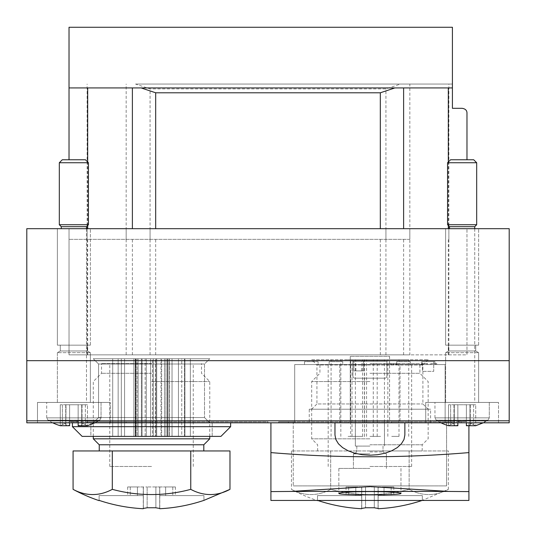 <?xml version="1.0" encoding="UTF-8"?>
<svg xmlns="http://www.w3.org/2000/svg" width="536" height="536" viewBox="0 0 536 536"><rect width="100%" height="100%" fill="white"/><g stroke="black" fill="none" stroke-linecap="round" stroke-linejoin="round"><path stroke-width="0.4" stroke-dasharray="2.68 2.01" d="M434.951 361.653L421.356 361.653L421.356 364.567L434.951 364.567L421.356 364.567L421.356 361.653L434.951 361.653L434.951 364.567L434.951 361.653M422.402 361.653L433.725 361.653L422.402 361.653L422.402 371.361L433.725 371.361L433.725 361.653L433.725 371.361L422.402 371.361L422.402 361.653M184.518 358.745L112.701 358.745L190.347 358.745L112.701 358.745L184.518 358.745L184.518 436.391L190.347 436.391L112.701 436.391L138.121 436.391L138.121 358.745L138.121 436.391L155.976 436.391L155.976 358.745L155.976 436.391L172.036 436.391L172.036 358.745L172.036 436.391L169.349 436.391L169.349 358.745L169.349 436.391L184.518 436.391L184.518 358.745M93.291 358.745L209.764 358.745L93.291 358.745L209.764 358.745L93.291 358.745L98.544 363.998L204.504 363.998L98.544 363.998L204.504 363.998L98.544 363.998L93.291 358.745M350.645 359.716L408.74 359.716L350.645 359.716L350.645 436.391L364.554 436.391L364.353 359.716M311.677 359.716L428.15 359.716L311.677 359.716L316.937 364.969L422.897 364.969L316.937 364.969L316.937 403.956L422.897 403.956L316.937 403.956L311.677 409.216L428.15 409.216L311.677 409.216M509.2 360.681L509.2 422.803L26.8 422.803L26.8 228.678L509.2 228.678L509.2 360.681L26.8 360.681M126.168 228.678L466.977 228.678L69.023 228.678L126.168 228.678L126.168 354.859L409.832 354.859L409.832 228.678M57.372 228.678L90.376 228.678L57.372 228.678L90.376 228.678L57.372 228.678L57.372 345.157L90.376 345.157L57.372 345.157L90.376 345.157L57.372 345.157L57.372 228.678M445.624 228.678L478.628 228.678L445.624 228.678L478.628 228.678L445.624 228.678L445.624 345.157L478.628 345.157L445.624 345.157L478.628 345.157L445.624 345.157L445.624 228.678M348.212 422.803L293.239 422.803L348.212 422.803L348.212 421.832L340.796 421.832L399.032 421.832L391.622 421.832L391.622 422.803L446.595 422.803L391.622 422.803L391.622 421.832L461.154 421.832L461.154 422.803L446.595 422.803L461.154 422.803L461.154 421.832L340.796 421.832L348.212 421.832L348.212 422.803M278.68 422.803L293.239 422.803L278.68 422.803L278.68 421.832L278.68 422.803M72.42 422.803L230.634 422.803L72.42 422.803L230.634 422.803L72.42 422.803L72.42 426.69L230.634 426.69L72.42 426.69L230.634 426.69L230.634 422.803M309.252 422.803L430.582 422.803L309.252 422.803L309.252 409.216L430.582 409.216L309.252 409.216M150.06 422.803L268 422.803L69.023 422.803L150.06 422.803L150.06 421.832L268 421.832L268 422.803L268 421.832L69.023 421.832L69.023 422.803L69.023 421.832L87.134 421.832L87.134 422.803M37.48 422.803L110.275 422.803L37.48 422.803L110.275 422.803L37.48 422.803L37.48 402.422L110.275 402.422L37.48 402.422L110.275 402.422L37.48 402.422L37.48 422.803M425.725 422.803L498.52 422.803L425.725 422.803L498.52 422.803L425.725 422.803L425.725 402.422L498.52 402.422L425.725 402.422L498.52 402.422L425.725 402.422L425.725 422.803M445.624 402.422L478.628 402.422L445.624 402.422L445.624 352.661L478.628 352.661L445.624 352.661L478.628 352.661L445.624 352.661L448.538 350.98L475.713 350.98L448.538 350.98L448.538 345.157L475.713 345.157L448.538 345.157L475.713 345.157L448.538 345.157L448.538 350.98L475.713 350.98L448.538 350.98L445.624 352.661L445.624 402.422L478.628 402.422L445.624 402.422M57.372 402.422L90.376 402.422L57.372 402.422L57.372 352.661L90.376 352.661L57.372 352.661L90.376 352.661L57.372 352.661L60.287 350.98L87.462 350.98L60.287 350.98L60.287 345.157L87.462 345.157L60.287 345.157L87.462 345.157L60.287 345.157L60.287 350.98L87.462 350.98L60.287 350.98L57.372 352.661L57.372 402.422L90.376 402.422L57.372 402.422M87.134 421.832L150.06 421.832M369.914 436.391L377.197 436.391L369.914 436.391M369.914 359.716L377.197 359.716L369.914 359.716M380.553 436.391L373.27 436.391L380.553 436.391M380.553 359.716L373.27 359.716L380.553 359.716M350.645 436.391L364.353 436.391M348.105 436.391L355.388 436.391L348.105 436.391M348.105 359.716L355.388 359.716L348.105 359.716M391.722 436.391L399.005 436.391L391.722 436.391M391.722 359.716L399.005 359.716L391.722 359.716M359.281 436.391L351.998 436.391L359.281 436.391M359.281 359.716L351.998 359.716L359.281 359.716M230.634 426.69L220.926 436.391L82.129 436.391L220.926 436.391L82.129 436.391L72.42 426.69M90.859 436.391L212.189 436.391L90.859 436.391L90.859 422.803L212.189 422.803L90.859 422.803L212.189 422.803L90.859 422.803L90.859 436.391L212.189 436.391L90.859 436.391M93.291 422.803L209.764 422.803L93.291 422.803L209.764 422.803L93.291 422.803L98.544 417.551L204.504 417.551L98.544 417.551L98.544 363.998L98.544 417.551L204.504 417.551L98.544 417.551L93.291 422.803M153.289 436.391L153.289 358.745L153.289 436.391L190.347 436.391L112.701 436.391L153.289 436.391M152.465 358.745L164.532 358.745L160.981 358.745L164.532 358.745L164.532 436.391L161.644 436.391L161.644 358.745L161.644 436.391L160.981 436.391L164.532 436.391L164.532 358.745L155.353 358.745L155.353 436.391L164.532 436.391L155.353 436.391L155.353 358.745L121.317 358.745L152.465 358.745L152.465 436.391L155.353 436.391L137.042 436.391L137.042 358.745L137.042 436.391L121.317 436.391L121.317 358.745L118.154 358.745L121.317 358.745L121.317 436.391L152.465 436.391L152.465 358.745M118.154 436.391L121.317 436.391L118.154 436.391L118.154 358.745L142.067 358.745L118.154 358.745L118.154 436.391L142.067 436.391L141.404 436.391L141.404 358.745L141.404 436.391L135.99 436.391L135.99 358.745L145.169 358.745L135.99 358.745L135.99 436.391L142.067 436.391L142.067 358.745L142.067 436.391L118.154 436.391M145.169 436.391L135.99 436.391L145.169 436.391L145.169 358.745L181.738 358.745L145.169 358.745L145.169 436.391L166.006 436.391L166.006 358.745L166.006 436.391L181.738 436.391L181.738 358.745L184.9 358.745L181.738 358.745L181.738 436.391L145.169 436.391M184.9 436.391L181.738 436.391L184.9 436.391L184.9 358.745L160.981 358.745L184.9 358.745L184.9 436.391L160.981 436.391L160.981 358.745L160.981 436.391L184.9 436.391M162.053 436.391L167.393 436.391L162.053 436.391M162.053 358.745L167.393 358.745L162.053 358.745M129.933 436.391L124.593 436.391L129.933 436.391M129.933 358.745L124.593 358.745L129.933 358.745M173.115 436.391L178.455 436.391L173.115 436.391M173.115 358.745L178.455 358.745L173.115 358.745M140.995 436.391L135.655 436.391L140.995 436.391M140.995 358.745L135.655 358.745L140.995 358.745M293.239 421.832L348.212 421.832L278.68 421.832L293.239 421.832L288.381 421.832L288.381 422.803L293.239 422.803L288.381 422.803L288.381 421.832L446.595 421.832L293.239 421.832L293.239 422.803L451.446 422.803L293.239 422.803L293.239 485.897L293.239 421.832M451.446 421.832L451.446 422.803L451.446 421.832L446.595 421.832L451.446 421.832M389.572 421.832L350.263 421.832L389.572 421.832L350.263 421.832L389.572 421.832L389.572 356.319L350.263 356.319L389.572 356.319L350.263 356.319L389.572 356.319L389.572 421.832M350.263 421.832L350.263 356.319L350.263 421.832M400.003 422.803L339.824 422.803L400.003 422.803L400.003 364.567L339.824 364.567L339.824 422.803L339.824 364.567L400.003 364.567L400.003 422.803M294.693 422.803L445.141 422.803L445.141 364.567L386.898 364.567L386.898 376.212A1.943 1.943 0 0 1 384.962 378.155L354.872 378.155A1.943 1.943 0 0 1 352.929 376.212L352.929 364.567L294.693 364.567L294.693 422.803L445.141 422.803L445.141 364.567L386.898 364.567L386.898 376.212A1.943 1.943 0 0 1 384.962 378.155L354.872 378.155A1.943 1.943 0 0 1 352.929 376.212L352.929 364.567L294.693 364.567L294.693 422.803M126.168 354.859L69.023 354.859L69.023 228.678L69.023 354.859L466.977 354.859L466.977 228.678L466.977 354.859L409.832 354.859M422.79 363.596L426.723 363.596L426.723 364.567L422.79 364.567L427.668 364.567L426.723 364.567L426.723 363.596L422.79 363.596L422.79 364.567L421.845 364.567L422.79 364.567L422.79 363.596L421.845 363.596L421.845 364.567L421.845 363.596L422.79 363.596L422.79 364.567M430.214 364.567L436.766 364.567L430.214 364.567L430.214 363.596L430.214 364.567M410.295 364.567L396.707 364.567L410.295 364.567L410.295 361.653L396.707 361.653L396.707 364.567L396.707 361.653L410.295 361.653L410.295 364.567M342.739 364.567L329.151 364.567L342.739 364.567L342.739 361.653L329.151 361.653L329.151 364.567L329.151 361.653L342.739 361.653L342.739 364.567M318.083 364.567L304.495 364.567L318.083 364.567L318.083 361.653L304.495 361.653L304.495 364.567L304.495 361.653L318.083 361.653L318.083 364.567M436.766 363.596L436.766 364.567L436.766 363.596L430.214 363.596L436.766 363.596M435.748 363.596L435.748 364.567L431.232 364.567L435.748 364.567L435.748 363.596L431.232 363.596L431.232 364.567L431.232 363.596L435.748 363.596M427.668 363.596L427.668 364.567L427.668 363.596L426.723 363.596L427.668 363.596M426.723 363.596L426.723 364.567M395.682 364.567L389.813 364.567L395.682 364.567L395.682 363.596L389.813 363.596L397.096 363.596L389.813 363.596L389.813 364.567L397.096 364.567L389.813 364.567L393.819 364.567L389.813 364.567L389.813 363.596L397.096 363.596L397.096 364.567L391.226 364.567L397.096 364.567L393.819 364.567L397.096 364.567L397.096 363.596L391.226 363.596L391.226 364.567M386.898 364.567L352.929 364.567L352.929 361.17L352.929 364.567L352.929 361.17L352.929 364.567L352.929 361.17L352.929 364.567L352.929 361.17L352.929 364.567L352.929 361.17L352.929 364.567L352.929 361.17L352.929 364.567L352.929 361.17L352.929 364.567L352.929 361.17L352.929 364.567L386.898 364.567L352.929 364.567L386.898 364.567L352.929 364.567L386.898 364.567L352.929 364.567L386.898 364.567L352.929 364.567L386.898 364.567L352.929 364.567L386.898 364.567L352.929 364.567L386.898 364.567L352.929 364.567L386.898 364.567L386.898 361.17L352.929 361.17L386.898 361.17L386.898 364.567L386.898 361.17L352.929 361.17L386.898 361.17L386.898 364.567L386.898 361.17L352.929 361.17L386.898 361.17L386.898 364.567L386.898 361.17L352.929 361.17L386.898 361.17L386.898 364.567L386.898 361.17L352.929 361.17L386.898 361.17L386.898 364.567L386.898 361.17L352.929 361.17L386.898 361.17L386.898 364.567L386.898 361.17L352.929 361.17L386.898 361.17L386.898 364.567M353.901 361.17L363.609 361.17L353.901 361.17L353.901 370.878L355.844 370.878L353.901 370.878L353.901 361.17M363.609 361.17L361.666 361.17L363.609 361.17L363.609 370.878L353.901 370.878L363.609 370.878L363.609 361.17M386.898 361.17L352.929 361.17L386.898 361.17M363.609 370.878L361.666 370.878L363.609 370.878M393.089 364.567L390.831 364.567L393.089 364.567L393.089 363.596L393.089 364.567M393.819 364.567L396.07 364.567L393.819 364.567L393.819 363.596L396.07 363.596L393.819 363.596L393.819 364.567M391.226 363.596L397.096 363.596L397.096 364.567L397.096 363.596L389.813 363.596L389.813 364.567L389.813 363.596L395.682 363.596M462.126 108.319L452.418 108.319L452.418 27.276L69.023 27.276L69.023 159.768M135.528 84.058L452.418 84.058L400.472 84.058L385.94 88.909L150.06 88.909L135.528 84.058L400.472 84.058M409.832 239.358L69.023 239.358L409.832 239.358L409.832 84.058M466.977 159.768L466.977 113.176M452.418 87.938L403.615 87.938M394.838 87.938L141.162 87.938M132.385 87.938L69.023 87.938M440.967 422.803A48.528 48.528 0 0 1 436.217 420.164L434.951 417.866L436.217 420.164A48.528 48.528 0 0 0 448.538 425.718L450.629 424.68C453.463 423.192 454.615 423.192 454.086 424.68L453.985 425.061L454.086 424.68C454.622 423.192 453.469 423.192 450.629 424.68L448.538 425.718L450.629 424.68L448.538 425.718L455.332 425.718L454.086 424.68L454.273 424.05L454.086 424.68C454.622 423.192 453.469 423.192 450.629 424.68C453.463 423.192 454.615 423.192 454.086 424.68L453.985 425.061L454.086 424.68L455.332 425.718L457.851 425.155L455.332 425.718L454.086 424.68L455.332 425.718L448.538 425.718L457.851 425.718L457.851 404.754L457.851 421.484A42.572 42.572 0 0 0 466.394 421.484L466.394 404.754L466.394 425.155L466.394 404.754L453.972 404.754L470.28 404.754L453.972 404.754L470.28 404.754L466.394 404.754L466.394 421.484A42.572 42.572 0 0 1 457.851 421.484L457.851 425.718L455.332 425.718L457.851 425.155L457.851 425.718L457.851 425.155L455.332 425.718L457.851 425.718L457.851 421.484A42.572 42.572 0 0 0 466.394 421.484L466.394 425.718L468.92 425.718L466.394 425.155L466.394 425.718L466.394 425.155L468.92 425.718L466.394 425.718L466.394 421.484L466.394 425.718L466.394 425.155L466.394 425.718L475.713 425.718L488.035 420.164L489.301 417.866L489.301 402.422L434.951 402.422L489.301 402.422L434.951 402.422L489.301 402.422L489.301 417.866L434.951 417.866L489.301 417.866L434.951 417.866L489.301 417.866L488.035 420.164L436.217 420.164L488.035 420.164L436.217 420.164L488.035 420.164L483.278 422.803M475.713 425.718L468.92 425.718L470.166 424.68L470.266 425.061L470.166 424.68L468.92 425.718L466.394 425.155L468.92 425.718L470.166 424.68L469.972 424.05L470.166 424.68C469.623 423.192 470.776 423.192 473.623 424.68C470.789 423.192 469.637 423.192 470.166 424.68L470.266 425.061L470.166 424.68L468.92 425.718L475.713 425.718L473.623 424.68C470.789 423.192 469.637 423.192 470.166 424.68L469.972 424.05L470.166 424.68C469.623 423.192 470.776 423.192 473.623 424.68L475.713 425.718L475.713 404.754L469.965 404.754L475.713 404.754L469.965 404.754L475.713 404.754L475.713 425.718M474.742 228.678L474.742 402.422L449.51 402.422L474.742 402.422L449.51 402.422L474.742 402.422L474.742 226.674L449.51 226.674L474.742 226.674L476.685 224.731L447.567 224.731L476.685 224.731L476.685 162.743L447.567 162.743L476.685 162.743L447.567 162.743L447.567 224.731L476.685 224.731M447.567 162.743L450.542 159.768L473.71 159.768L450.542 159.768L473.71 159.768L476.685 162.743M454.287 404.754L448.538 404.754L454.287 404.754L454.287 424.05L454.287 404.754M466.394 425.155L466.394 421.484A42.572 42.572 0 0 1 457.851 421.484L457.851 425.155M454.273 424.05L454.086 424.68L454.273 424.05M474.742 226.674L449.51 226.674L447.567 224.731M470.166 404.754L470.166 424.68L470.166 404.754M450.629 404.754L448.538 404.754L450.629 404.754L450.629 424.68L450.629 404.754M457.851 404.754L457.851 421.484L457.851 404.754M466.394 404.754L466.394 421.484L466.394 404.754M52.722 422.803A48.528 48.528 0 0 1 47.965 420.164L46.699 417.866L47.965 420.164A48.528 48.528 0 0 0 60.287 425.718L62.377 424.68C65.211 423.192 66.364 423.192 65.834 424.68L65.734 425.061L65.834 424.68C66.377 423.192 65.225 423.192 62.377 424.68L60.287 425.718L62.377 424.68L60.287 425.718L67.08 425.718L65.834 424.68L66.029 424.05L65.834 424.68C66.377 423.192 65.225 423.192 62.377 424.68C65.211 423.192 66.364 423.192 65.834 424.68L65.734 425.061L65.834 424.68L67.08 425.718L69.606 425.155L67.08 425.718L65.834 424.68L67.08 425.718L60.287 425.718L69.606 425.718L69.606 404.754L69.606 421.484A42.572 42.572 0 0 0 78.149 421.484L78.149 404.754L78.149 425.155L78.149 404.754L65.72 404.754L82.028 404.754L65.72 404.754L82.028 404.754L78.149 404.754L78.149 421.484A42.572 42.572 0 0 1 69.606 421.484L69.606 425.718L67.08 425.718L69.606 425.155L69.606 425.718L69.606 425.155L67.08 425.718L69.606 425.718L69.606 421.484A42.572 42.572 0 0 0 78.149 421.484L78.149 425.718L80.668 425.718L78.149 425.155L78.149 425.718L78.149 425.155L80.668 425.718L78.149 425.718L78.149 421.484L78.149 425.718L78.149 425.155L78.149 425.718L87.462 425.718L99.783 420.164L101.049 417.866L101.049 402.422L46.699 402.422L101.049 402.422L46.699 402.422L101.049 402.422L101.049 417.866L46.699 417.866L101.049 417.866L46.699 417.866L101.049 417.866L99.783 420.164L47.965 420.164L99.783 420.164L47.965 420.164L99.783 420.164L95.033 422.803M87.462 425.718L80.668 425.718L81.914 424.68L82.015 425.061L81.914 424.68L80.668 425.718L78.149 425.155L80.668 425.718L81.914 424.68L81.727 424.05L81.914 424.68C81.378 423.192 82.531 423.192 85.371 424.68C82.537 423.192 81.385 423.192 81.914 424.68L82.015 425.061L81.914 424.68L80.668 425.718L87.462 425.718L85.371 424.68C82.537 423.192 81.385 423.192 81.914 424.68L81.727 424.05L81.914 424.68C81.378 423.192 82.531 423.192 85.371 424.68L87.462 425.718L87.462 404.754L81.713 404.754L87.462 404.754L81.713 404.754L87.462 404.754L87.462 425.718M86.49 228.678L86.49 402.422L61.258 402.422L86.49 402.422L61.258 402.422L86.49 402.422L86.49 226.674L61.258 226.674L86.49 226.674L88.433 224.731L59.315 224.731L88.433 224.731L88.433 162.743L59.315 162.743L88.433 162.743L59.315 162.743L59.315 224.731L88.433 224.731M59.315 162.743L62.29 159.768L85.459 159.768L62.29 159.768L85.459 159.768L88.433 162.743M66.035 404.754L60.287 404.754L66.035 404.754L65.834 424.68L66.035 404.754M78.149 425.155L78.149 421.484A42.572 42.572 0 0 1 69.606 421.484L69.606 422.803M86.49 226.674L61.258 226.674L59.315 224.731M81.914 404.754L81.914 424.68L81.914 404.754M62.377 404.754L60.287 404.754L62.377 404.754L62.377 424.68L62.377 404.754M69.606 404.754L69.606 421.484L69.606 404.754M78.149 404.754L78.149 421.484L78.149 404.754M369.914 494.929C351.053 494.862 340.702 494.333 338.853 493.348C336.983 491.07 402.864 491.07 400.975 493.348C399.126 494.333 388.774 494.862 369.914 494.929M270.915 500.457L270.915 452.598C336.916 458.139 402.918 458.139 468.92 452.598L468.92 422.803L334.973 422.803L468.92 422.803L468.92 425.718M468.92 500.457L468.92 491.599L448.592 491.438L369.914 486.594L291.242 491.438L270.915 491.599M369.914 422.803L355.355 422.803L369.914 422.803M270.915 422.803L334.973 422.803L270.915 422.803L270.915 452.598M404.861 435.031L404.861 422.803L404.861 435.031L404.861 422.803L404.861 435.031L403.983 439.52L401.397 443.788L397.236 447.614L391.702 450.803L385.076 453.208L377.692 454.702L369.914 455.205L362.142 454.702L354.752 453.208L348.132 450.803L342.598 447.614L338.43 443.788L335.851 439.52L334.973 435.031L334.973 422.803L334.973 435.031M468.92 491.599L468.92 452.598M446.595 485.897L446.595 422.803L446.595 485.897L293.239 485.897L446.595 485.897M369.914 468.424L338.853 468.424L369.914 468.424M369.914 446.099L355.355 446.099L369.914 446.099M369.914 451.922L383.019 451.922L369.914 451.922M369.914 453.885L353.412 453.885L369.914 453.885M317.5 500.644L317.5 500.369A164.746 164.746 0 0 0 361.659 508.724A164.793 2.874 90 0 0 361.746 508.383A164.425 77.191 90 0 0 365.545 507.76L374.289 507.76L374.289 486.963L365.545 486.963L378.188 486.963L374.289 486.963L374.289 507.76A164.425 77.191 -90 0 0 378.081 508.383A164.793 2.874 -90 0 0 378.168 508.724A164.746 164.746 0 0 0 422.328 500.369L448.371 489.348A150.368 75.187 -90 0 1 409.142 489.348A150.368 150.368 0 0 1 330.685 489.348A150.368 75.187 90 0 1 291.463 489.348A150.368 75.187 90 0 0 330.685 489.348A150.368 150.368 0 0 0 409.142 489.348A150.368 75.187 -90 0 0 448.371 489.348L448.371 450.95L291.463 450.95L448.371 450.95M361.659 495.599L361.659 508.724L361.659 495.599L317.5 495.599L317.5 500.369L317.5 495.599L361.659 495.599M361.746 486.963L361.746 508.383L361.746 486.963L361.646 495.599L346.035 495.599L361.646 495.599L361.646 486.963L365.545 486.963L361.746 486.963M378.168 495.599L378.168 508.724L378.168 495.599L422.328 495.599L378.168 495.599L378.188 486.963L378.188 495.599M378.081 486.963L378.081 508.383L378.081 486.963M369.914 450.95L422.201 450.95L369.914 450.95M369.914 444.773L422.201 444.773L369.914 444.773M369.914 438.817L311.677 438.817L369.914 438.817M369.914 381.552L311.677 381.552L369.914 381.552M369.914 373.304L419.902 373.304L369.914 373.304M369.914 363.596L419.902 363.596L369.914 363.596M369.914 466.481L411.655 466.481L369.914 466.481M330.685 450.95L330.685 489.348L330.685 450.95M409.142 450.95L409.142 489.348L409.142 450.95M291.463 450.95L291.463 489.348A165.008 165.008 0 0 0 316.937 500.457M361.646 486.963L355.803 486.963L355.803 495.599L355.803 486.963L346.035 486.963L361.646 486.963M378.188 486.963L384.024 486.963L384.024 495.599L384.024 486.963L393.793 486.963L378.188 486.963M422.328 495.599L422.328 500.369L422.328 495.599M73.07 489.348A150.368 75.187 90 0 0 112.299 489.348A150.368 150.368 0 0 0 190.756 489.348A150.368 75.187 -90 0 0 229.978 489.348M99.113 500.644L99.113 500.369A164.746 164.746 0 0 0 143.273 508.724A164.793 2.874 90 0 0 143.36 508.383A164.425 77.191 90 0 0 147.152 507.76L155.896 507.76L155.896 486.963L147.152 486.963L159.795 486.963L155.896 486.963L155.896 507.76A164.425 77.191 -90 0 0 159.695 508.383A164.793 2.874 -90 0 0 159.782 508.724A164.746 164.746 0 0 0 203.941 500.369L203.941 500.644M143.273 495.599L143.273 508.724L143.273 495.599L99.113 495.599L99.113 500.369L99.113 495.599L143.273 495.599M143.36 486.963L143.36 508.383L143.36 486.963L143.253 495.599L127.648 495.599L143.253 495.599L143.253 486.963L147.152 486.963L143.36 486.963M159.782 495.599L159.782 508.724L159.782 495.599L203.941 495.599L159.782 495.599L159.795 486.963L159.795 495.599M159.695 486.963L159.695 508.383L159.695 486.963M151.527 450.95L99.24 450.95L151.527 450.95M229.978 450.95L73.07 450.95M203.807 444.773L99.24 444.773M209.764 438.817L93.291 438.817M151.527 381.552L209.764 381.552L151.527 381.552M151.527 373.304L101.539 373.304L151.527 373.304M151.527 363.596L101.539 363.596L151.527 363.596M151.527 466.481L109.786 466.481L151.527 466.481M112.299 450.95L112.299 489.348M190.756 450.95L190.756 489.348M143.253 486.963L137.417 486.963L137.417 495.599L137.417 486.963L127.648 486.963L143.253 486.963M159.795 486.963L165.631 486.963L165.631 495.599L165.631 486.963L175.399 486.963L159.795 486.963M203.941 495.599L203.941 500.369L203.941 495.599M509.2 420.793L26.8 420.793M126.168 421.832L126.168 422.803M133.886 436.391L133.886 358.745L133.886 436.391M150.583 436.391L150.583 358.745L150.583 436.391M169.168 436.391L169.168 358.745L169.168 436.391M446.595 421.832L446.595 422.803L446.595 421.832M150.06 354.859L150.06 228.678M385.94 354.859L385.94 228.678M448.867 354.859L448.867 228.678M448.31 354.859L448.31 239.358M403.615 354.859L403.615 239.358M380.312 354.859L380.312 239.358M155.688 354.859L155.688 239.358M132.385 354.859L132.385 239.358M87.69 354.859L87.69 239.358M87.134 354.859L87.134 228.678M150.06 239.358L150.06 88.909M126.168 239.358L126.168 84.058M385.94 239.358L385.94 88.909M448.867 239.358L448.867 84.058M448.31 225.482L448.31 161.993M87.69 225.482L87.69 161.993M87.134 239.358L87.134 84.058M454.086 404.754L454.086 424.68L454.086 404.754M473.623 404.754L473.623 424.68L473.623 404.754M65.834 404.754L65.834 424.68L65.834 404.754M85.371 404.754L85.371 424.68L85.371 404.754M291.242 491.438L448.592 491.438M365.545 486.963L365.545 507.76L365.545 486.963M348.661 486.963L348.661 495.599L348.661 486.963M391.166 486.963L391.166 495.599L391.166 486.963M147.152 486.963L147.152 507.76L147.152 486.963M130.275 486.963L130.275 495.599L130.275 486.963M172.78 486.963L172.78 495.599L172.78 486.963M498.52 422.803L498.52 402.422L498.52 422.803M478.628 402.422L478.628 352.661L475.713 350.98L475.713 345.157L475.713 350.98L478.628 352.661L478.628 402.422M478.628 345.157L478.628 228.678L478.628 345.157M110.275 422.803L110.275 402.422L110.275 422.803M90.376 402.422L90.376 352.661L87.462 350.98L87.462 345.157L87.462 350.98L90.376 352.661L90.376 402.422M90.376 345.157L90.376 228.678L90.376 345.157M430.582 422.803L430.582 409.216M428.15 359.716L422.897 364.969L422.897 403.956L428.15 409.216M364.554 436.391L364.554 359.716M377.197 436.391L377.197 359.716M362.638 436.391L362.638 359.716M387.83 436.391L387.83 359.716M373.27 436.391L373.27 359.716M408.74 436.391L408.74 359.716M331.087 436.391L331.087 359.716M355.388 436.391L355.388 359.716M340.829 436.391L340.829 359.716M399.005 436.391L399.005 359.716M384.446 436.391L384.446 359.716M366.557 436.391L366.557 359.716M351.998 436.391L351.998 359.716M212.189 436.391L212.189 422.803L212.189 436.391M204.504 417.551L209.764 422.803L204.504 417.551L204.504 363.998L209.764 358.745L204.504 363.998L204.504 417.551M190.347 436.391L190.347 358.745L190.347 436.391M112.701 436.391L112.701 358.745L112.701 436.391M167.393 436.391L167.393 358.745L167.393 436.391M156.72 436.391L156.72 358.745L156.72 436.391M135.273 436.391L135.273 358.745L135.273 436.391M124.593 436.391L124.593 358.745L124.593 436.391M178.455 436.391L178.455 358.745L178.455 436.391M167.775 436.391L167.775 358.745L167.775 436.391M146.335 436.391L146.335 358.745L146.335 436.391M135.655 436.391L135.655 358.745L135.655 436.391M340.796 421.832L340.796 422.803L340.796 421.832M399.032 421.832L399.032 422.803L399.032 421.832M355.844 370.878L355.844 361.17M361.666 370.878L361.666 361.17M397.096 363.596L397.096 364.567M390.831 363.596L390.831 364.567M396.07 363.596L396.07 364.567M389.813 363.596L389.813 364.567M470.28 404.754L470.28 425.055L470.28 404.754M453.972 404.754L453.972 425.055L453.972 404.754M434.951 417.866L434.951 402.422L434.951 417.866M449.51 228.678L449.51 226.674M469.965 404.754L469.965 424.05L469.965 404.754M448.538 404.754L448.538 425.718L448.538 404.754M82.028 404.754L82.028 425.055L82.028 404.754M65.72 404.754L65.72 425.055L65.72 404.754M46.699 417.866L46.699 402.422L46.699 417.866M61.258 228.678L61.258 226.674M81.713 404.754L81.713 424.05L81.713 404.754M60.287 404.754L60.287 425.718L60.287 404.754M338.853 468.424L338.853 493.348L338.853 468.424M400.975 468.424L400.975 493.348L400.975 468.424M355.355 422.803L355.355 446.099L355.355 422.803M384.473 422.803L384.473 446.099L384.473 422.803M356.815 446.099L356.815 451.922L353.412 453.885L353.412 468.424L353.412 453.885L356.815 451.922L356.815 446.099M383.019 446.099L383.019 451.922L386.416 453.885L386.416 468.424L386.416 453.885L383.019 451.922L383.019 446.099M422.201 450.95L422.201 444.773L428.15 438.817L428.15 381.552L419.902 373.304L419.902 363.596M317.634 450.95L317.634 444.773L311.677 438.817L311.677 381.552L319.932 373.304L319.932 363.596M411.655 466.481L411.655 363.596M328.179 466.481L328.179 363.596M346.035 486.963L346.035 495.599M393.793 486.963L393.793 495.599M209.764 436.391L209.764 381.552L201.509 373.304L201.509 363.596M93.291 436.391L93.291 381.552L101.539 373.304L101.539 363.596M193.262 466.481L193.262 363.596M109.786 466.481L109.786 363.596M127.648 486.963L127.648 495.599M175.399 486.963L175.399 495.599"/><path stroke-width="0.8" d="M509.2 420.793L509.2 228.678L26.8 228.678L26.8 422.803L509.2 422.803L509.2 420.793L26.8 420.793M230.634 426.69L72.42 426.69L82.129 436.391L220.926 436.391L230.634 426.69L230.634 422.803M72.42 426.69L72.42 422.803M448.31 161.993L448.31 87.938L452.418 87.938L452.418 27.276L69.023 27.276L69.023 87.938L141.162 87.938L155.688 92.795L380.312 92.795L394.838 87.938L403.615 87.938L132.385 87.938L132.385 228.678M452.418 87.938L452.418 108.319L462.126 108.319C465.409 108.821 467.024 110.443 466.977 113.176L466.977 159.768M462.126 108.319C465.409 108.821 467.024 110.443 466.977 113.176M448.31 87.938L403.615 87.938L403.615 228.678M69.023 159.768L69.023 87.938M466.394 425.155L466.394 422.803L466.394 425.718L475.713 425.718L483.278 422.803M440.967 422.803A48.528 48.528 0 0 0 448.538 425.718L457.851 425.718L457.851 422.803L457.851 425.155M449.51 228.678L449.51 226.674L474.742 226.674L476.685 224.731L476.685 162.743L447.567 162.743L447.567 224.731L476.685 224.731M474.742 228.678L474.742 226.674M447.567 162.743L450.542 159.768L473.71 159.768L476.685 162.743M78.149 425.155L78.149 422.803L78.149 425.718L87.462 425.718L95.033 422.803M52.722 422.803A48.528 48.528 0 0 0 60.287 425.718L69.606 425.718L69.606 422.803M61.258 228.678L61.258 226.674L86.49 226.674L88.433 224.731L88.433 162.743L59.315 162.743L59.315 224.731L88.433 224.731M86.49 228.678L86.49 226.674M59.315 162.743L62.29 159.768L85.459 159.768L88.433 162.743M468.92 491.599L468.92 500.457L270.915 500.457L270.915 491.599L291.242 491.438L369.914 486.594L448.592 491.438L468.92 491.599L468.92 452.598C402.918 458.139 336.916 458.139 270.915 452.598L270.915 422.803M369.914 491.566C351.053 491.7 340.702 492.296 338.853 493.348C336.99 495.405 402.858 495.411 400.975 493.348C399.132 492.296 388.774 491.7 369.914 491.566M404.861 422.803L404.861 435.031L403.983 439.52L401.397 443.788L397.236 447.614L391.702 450.803L385.076 453.208L377.692 454.702L369.914 455.205L362.142 454.702L354.752 453.208L348.132 450.803L342.598 447.614L338.43 443.788L335.851 439.52L334.973 435.031L334.973 422.803M468.92 425.718L468.92 452.598M270.915 491.599L270.915 452.598M422.087 500.457A164.746 164.746 0 0 1 378.168 508.724A164.793 2.874 -90 0 1 378.081 508.383A164.425 77.191 -90 0 1 374.289 507.76L365.545 507.76A164.425 77.191 90 0 1 361.746 508.383A164.793 2.874 90 0 1 361.659 508.724A164.746 164.746 0 0 1 317.748 500.457M422.891 500.457L422.328 500.457M317.5 500.457L317.5 500.644A165.008 165.008 0 0 1 316.937 500.457M203.941 500.369A164.746 164.746 0 0 1 159.782 508.724A164.793 2.874 -90 0 1 159.695 508.383A164.425 77.191 -90 0 1 155.896 507.76L147.152 507.76A164.425 77.191 90 0 1 143.36 508.383A164.793 2.874 90 0 1 143.273 508.724A164.746 164.746 0 0 1 99.113 500.369L99.113 500.644A165.008 165.008 0 0 1 73.07 489.348A150.368 75.187 90 0 0 112.299 489.348A150.368 150.368 0 0 0 190.756 489.348A150.368 75.187 -90 0 0 229.978 489.348L203.941 500.369M73.07 489.348L73.07 450.95L229.978 450.95L229.978 489.348M99.24 450.95L99.24 444.773L203.807 444.773L209.764 438.817L209.764 436.391M99.24 444.773L93.291 438.817L209.764 438.817M190.756 450.95L190.756 489.348M112.299 450.95L112.299 489.348M509.2 360.681L26.8 360.681M448.31 228.678L448.31 225.482M155.688 228.678L155.688 92.795M380.312 228.678L380.312 92.795M87.69 228.678L87.69 225.482M87.69 161.993L87.69 87.938M291.242 491.438L448.592 491.438M449.51 226.674L447.567 224.731M61.258 226.674L59.315 224.731M203.807 450.95L203.807 444.773M93.291 438.817L93.291 436.391"/></g></svg>
